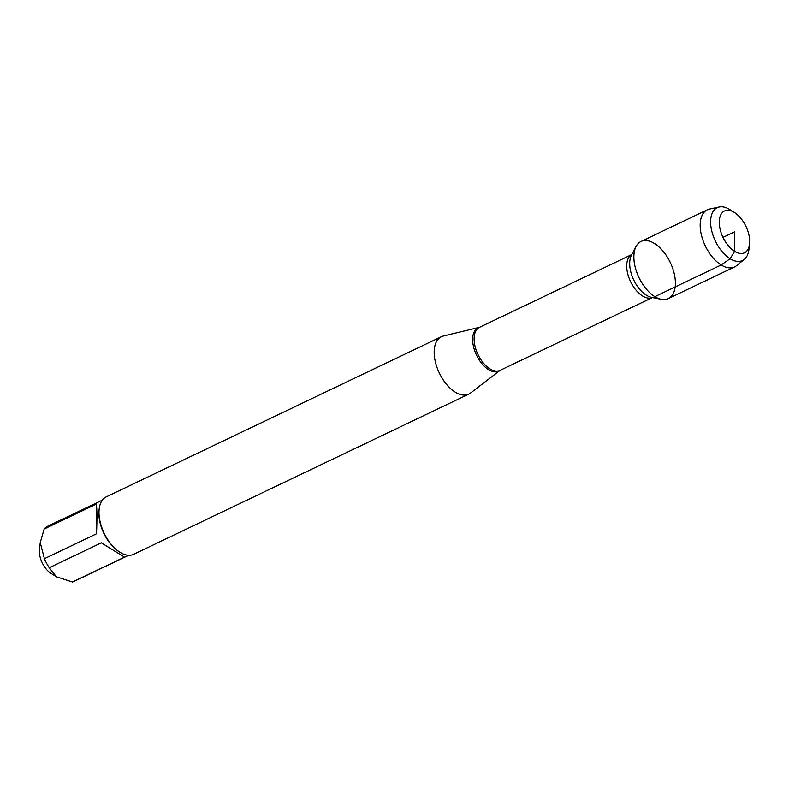 <?xml version="1.0" encoding="UTF-8"?>
<svg xmlns="http://www.w3.org/2000/svg" width="789" height="789" viewBox="0 0 789 789"><rect width="100%" height="100%" fill="white"/><g stroke="black" fill="none" stroke-linecap="round" stroke-linejoin="round"><path stroke-width="1.18" d="M470.51 393.07A31.816 17.466 -115.5 0 1 468.784 394.135A31.816 17.466 -115.5 0 1 439.305 372.96A31.816 17.466 -115.5 0 1 441.337 336.725A31.816 17.466 -115.5 0 1 443.26 336.045L479.495 327.307A24.015 13.186 -115.5 0 0 473.39 346.065A24.015 13.186 -115.5 0 0 488.598 369.666A24.015 13.186 -115.5 0 0 500.068 370.366L470.51 393.07M654.86 296.654A31.649 17.378 64.5 0 0 661.31 299.307A31.649 17.378 64.5 0 0 670.305 262.559A31.649 17.378 64.5 0 0 636.052 246.474A31.649 17.378 64.5 0 0 654.86 296.654L721.166 264.966L730.072 258.723L734.638 251.375L734.47 231.887L722.99 237.381M441.337 336.725L106.17 496.912A31.816 17.466 64.5 0 0 99.197 508.925A31.816 17.466 64.5 0 0 119.889 552.211A31.816 17.466 64.5 0 0 120.125 552.359A31.816 17.466 64.5 0 0 133.617 554.322L468.784 394.135M128.646 555.288L73.831 581.483A30.544 16.766 -115.5 0 1 72.44 582.016L56.413 576.789L50.91 573.317A17.634 9.675 -115.5 0 1 44.332 566.551A17.634 9.675 -115.5 0 1 39.45 549.331L40.239 542.625L44.164 529.005A30.544 16.766 -115.5 0 1 47.488 526.371L102.314 500.167M72.44 582.016L124.534 557.123L101.337 542.832L49.243 567.735A30.544 16.766 -115.5 0 1 44.421 558.691L40.239 542.625M56.413 576.789L49.243 567.735M96.514 533.798C97.155 518.215 97.067 508.323 96.258 504.112L96.514 533.798L44.421 558.691M96.258 504.112L44.164 529.005M99.197 508.925L99.069 510.049A30.544 16.766 64.5 0 0 118.922 551.6L119.889 552.211M719.213 206.984L709.439 209.075A31.649 17.378 64.5 0 0 707.289 209.815L640.984 241.503A31.649 17.378 64.5 0 0 638.952 277.541A31.649 17.378 64.5 0 0 668.273 298.607L734.579 266.919A31.649 17.378 64.5 0 0 736.502 265.696L744.274 259.413A29.301 16.086 -115.5 0 1 730.072 258.723A29.301 16.086 -115.5 0 1 711.461 229.707A29.301 16.086 -115.5 0 1 719.213 206.984A29.301 16.086 -115.5 0 1 729.638 209.47A29.301 16.086 -115.5 0 1 729.864 209.608L734.48 212.517A23.177 12.723 64.5 0 0 734.303 212.409A23.177 12.723 64.5 0 0 719.262 221.561A23.177 12.723 64.5 0 0 733.129 250.35A23.177 12.723 64.5 0 0 749.55 244.057A23.177 12.723 64.5 0 0 734.48 212.517M707.289 209.815A31.649 17.378 64.5 0 0 705.258 245.852A31.649 17.378 64.5 0 0 734.579 266.919M749.55 244.057L748.919 249.472A29.301 16.086 -115.5 0 1 744.274 259.413M489.949 368.897A23.857 13.097 64.5 0 0 500.068 370.366L652.414 297.552A23.857 13.097 -115.5 0 1 642.542 295.964A23.857 13.097 -115.5 0 1 627.788 274.01A23.857 13.097 -115.5 0 1 631.831 254.512L479.485 327.317A23.857 13.097 64.5 0 0 475.136 346.706A23.857 13.097 64.5 0 0 489.949 368.897M636.052 246.474L631.447 255.242A25.238 13.857 64.5 0 0 646.447 295.264A25.238 13.857 64.5 0 0 651.596 297.384L661.31 299.307"/></g></svg>
